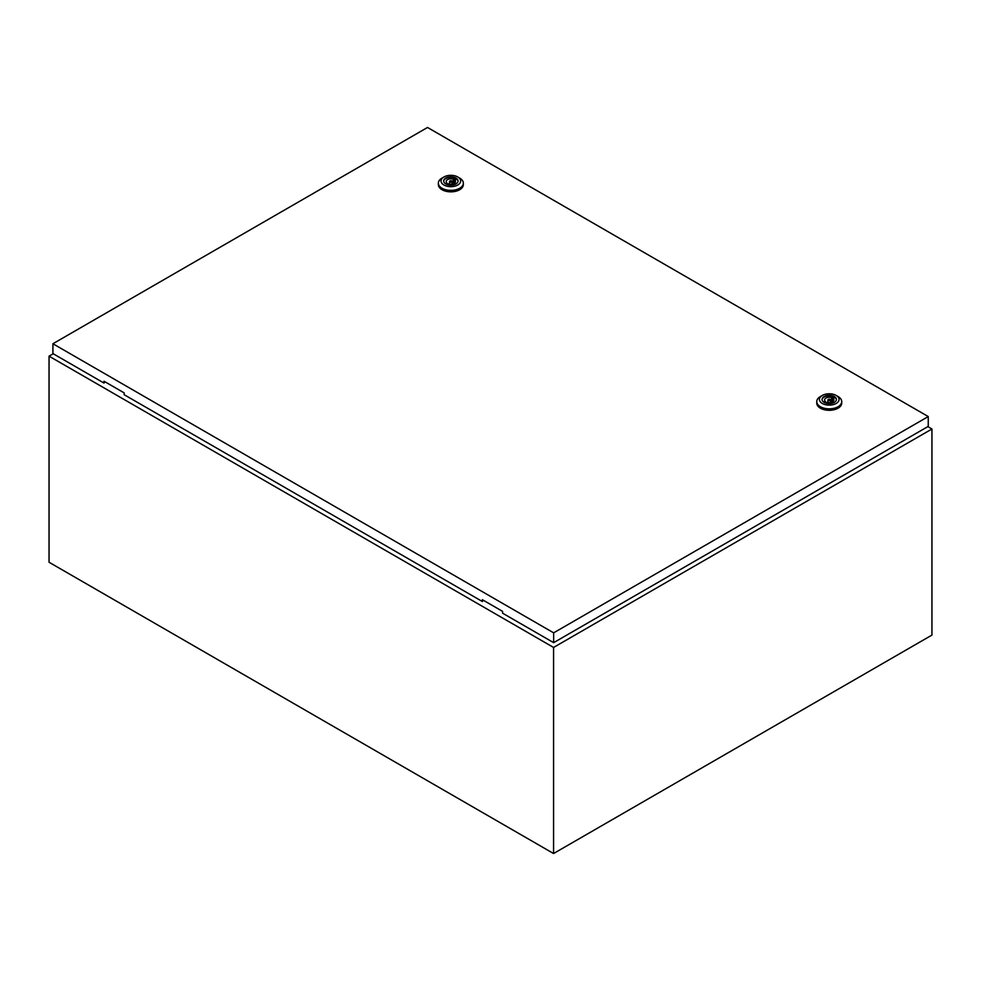 <?xml version="1.0" encoding="UTF-8"?>
<svg xmlns="http://www.w3.org/2000/svg" width="981" height="981" viewBox="0 0 981 981"><rect width="100%" height="100%" fill="white"/><g stroke="black" fill="none" stroke-linecap="round" stroke-linejoin="round"><path stroke-width="1.47" d="M53.232 353.761L49.05 356.164L553.566 647.448L931.95 428.991L927.854 426.625M931.95 428.991L931.95 635.075L553.566 853.531L49.05 562.248L49.05 356.164M553.566 647.448L553.566 853.531M449.911 182.049A1.337 0.773 0 0 0 451.8 180.958A1.337 0.773 0 0 0 449.911 182.049M459.684 178.076L457.784 176.985L459.684 178.076A12.483 7.21 180 0 1 463.339 183.177A12.483 7.21 180 0 1 455.625 189.836A12.483 7.21 180 0 1 442.026 188.278A12.483 7.21 180 0 1 438.36 183.177A12.483 7.21 180 0 1 442.026 178.076L443.915 176.985A9.81 5.665 180 0 1 457.784 176.985L457.784 176.985A9.81 5.665 180 0 1 457.784 184.992A9.81 5.665 180 0 1 443.915 184.992A9.81 5.665 180 0 1 443.915 176.985M463.339 183.177L463.339 184.636A12.483 7.21 180 0 1 455.625 191.295A12.483 7.21 180 0 1 442.026 189.725A12.483 7.21 180 0 1 438.36 184.636L438.36 183.177M443.682 181.252A7.174 4.145 180 0 1 448.305 177.622A7.174 4.145 180 0 1 455.932 178.567A7.174 4.145 180 0 1 458.017 181.252M445.779 183.925A7.174 4.145 180 0 1 443.67 180.995A7.174 4.145 180 0 1 448.109 177.156A7.174 4.145 180 0 1 455.932 178.064A7.174 4.145 180 0 1 458.029 180.995A7.174 4.145 180 0 1 453.602 184.82A7.174 4.145 180 0 1 445.779 183.925M448.452 183.79A4.635 2.673 0 0 0 453.136 183.827A4.635 2.673 0 0 0 455.491 181.497A4.635 2.673 0 0 0 454.828 180.124L455.736 179.584L454.166 178.677L453.247 179.204A4.635 2.673 0 0 0 448.575 179.167A4.635 2.673 0 0 0 446.208 181.497A4.635 2.673 0 0 0 446.882 182.883L445.963 183.41L447.544 184.318L448.452 183.79M454.828 182.883L454.828 180.124M446.882 183.938L446.882 182.883M453.247 183.79L453.247 179.204M452.278 184.048A4.635 2.673 0 0 0 452.192 184.036L452.192 181.497M449.519 181.497L449.519 184.06A4.635 2.673 0 0 0 449.433 184.048M454.166 183.373L454.166 178.677M828.295 400.506A1.337 0.773 0 0 0 830.184 399.414A1.337 0.773 0 0 0 828.295 400.506M838.068 396.532L836.18 395.441L838.068 396.532A12.483 7.21 180 0 1 841.723 401.634A12.483 7.21 180 0 1 834.009 408.292A12.483 7.21 180 0 1 820.41 406.735A12.483 7.21 180 0 1 816.756 401.634A12.483 7.21 180 0 1 820.41 396.532L822.299 395.441A9.81 5.665 180 0 1 836.18 395.441L836.18 395.441A9.81 5.665 180 0 1 836.18 403.461A9.81 5.665 180 0 1 822.299 403.461A9.81 5.665 180 0 1 822.299 395.441M841.723 401.634L841.723 403.093A12.483 7.21 180 0 1 834.009 409.751A12.483 7.21 180 0 1 820.41 408.194A12.483 7.21 180 0 1 816.756 403.093L816.756 401.634M822.066 399.708A7.174 4.145 180 0 1 826.701 396.079A7.174 4.145 180 0 1 834.316 397.023A7.174 4.145 180 0 1 836.401 399.708M824.163 402.382A7.174 4.145 180 0 1 822.053 399.451A7.174 4.145 180 0 1 826.493 395.625A7.174 4.145 180 0 1 834.316 396.52A7.174 4.145 180 0 1 836.413 399.451A7.174 4.145 180 0 1 831.986 403.277A7.174 4.145 180 0 1 824.163 402.382M826.848 402.247A4.635 2.673 0 0 0 831.52 402.296A4.635 2.673 0 0 0 833.875 399.966A4.635 2.673 0 0 0 833.212 398.58L834.12 398.053L832.55 397.133L831.63 397.673A4.635 2.673 0 0 0 826.958 397.624A4.635 2.673 0 0 0 824.604 399.966A4.635 2.673 0 0 0 825.266 401.339L824.347 401.867L825.928 402.786L826.848 402.247M833.212 401.339L833.212 398.58M825.266 402.406L825.266 401.339M831.63 402.247L831.63 397.673M830.662 402.504A4.635 2.673 0 0 0 830.576 402.492L830.576 399.966M827.903 399.966L827.903 402.529A4.635 2.673 0 0 0 827.817 402.504M832.55 401.83L832.55 397.133M52.913 343.742L553.652 632.843L928.247 416.557L427.52 127.469L52.913 343.742L52.913 353.577L103.998 383.068L103.998 381.241L124.182 392.89L124.182 394.718L482.382 601.525L483.326 600.249M928.247 416.557L928.247 426.392L553.652 642.665L502.566 613.174L502.566 611.359L482.382 599.71L482.382 601.525M553.652 632.843L553.652 642.665M104.942 381.793L103.998 383.068"/></g></svg>
